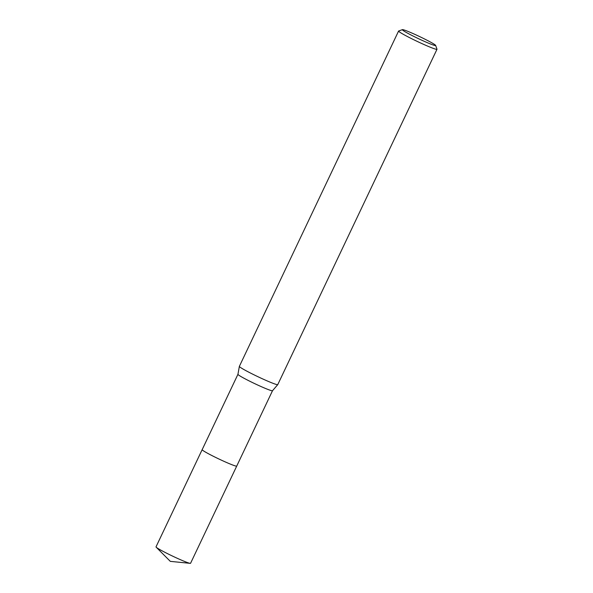 <?xml version="1.0" encoding="UTF-8"?>
<svg xmlns="http://www.w3.org/2000/svg" width="593" height="593" viewBox="0 0 593 593"><rect width="100%" height="100%" fill="white"/><g stroke="black" fill="none" stroke-linecap="round" stroke-linejoin="round"><path stroke-width="0.89" d="M236.733 466.031A19.132 1.238 -154.6 0 1 236.726 466.083A19.132 1.238 -154.6 0 1 223.242 461.006A19.132 1.238 -154.6 0 1 204.059 451.229A19.132 1.238 -154.6 0 1 202.161 449.672L237.941 374.316A19.132 1.238 -154.6 0 1 237.949 374.309M236.733 466.068A19.132 1.238 -154.6 0 1 223.405 461.08A19.132 1.238 -154.6 0 1 204.051 451.236A19.132 1.238 -154.6 0 1 202.169 449.657A19.139 1.238 -154.6 0 0 202.154 449.672A19.139 1.238 -154.6 0 0 227.334 462.822A19.139 1.238 -154.6 0 0 236.726 466.091L272.506 390.728A19.132 1.238 -154.6 0 1 272.498 390.735A19.132 1.238 -154.6 0 1 258.882 385.569A19.132 1.238 -154.6 0 1 239.846 375.866A19.132 1.238 -154.6 0 1 237.941 374.331L239.357 366.392A21.259 1.371 -154.6 0 1 239.364 366.37L398.585 31.044A21.259 1.371 -154.6 0 1 398.666 30.984L402.432 29.65A18.42 1.186 -154.6 0 1 415.871 34.831A18.42 1.186 -154.6 0 1 433.817 44.001A18.42 1.186 -154.6 0 1 435.64 45.424A18.42 1.186 -154.6 0 1 423.187 40.85A18.42 1.186 -154.6 0 1 404.189 31.207A18.42 1.186 -154.6 0 1 402.432 29.65M435.64 45.424L436.989 49.175A21.259 1.371 -154.6 0 1 436.989 49.278L277.769 384.605A21.259 1.371 -154.6 0 1 277.754 384.627A21.259 1.371 -154.6 0 1 262.625 378.89A21.259 1.371 -154.6 0 1 241.47 368.105A21.259 1.371 -154.6 0 1 239.357 366.392M436.989 49.278A21.259 1.371 -154.6 0 1 422.008 43.637A21.259 1.371 -154.6 0 1 400.698 32.778A21.259 1.371 -154.6 0 1 398.585 31.044M236.74 466.054A19.139 1.238 -154.6 0 1 236.726 466.091L190.568 563.283A19.132 1.238 -154.6 0 1 190.205 563.35A19.132 1.238 -154.6 0 1 181.176 560.022A19.132 1.238 -154.6 0 1 156.189 547.198A19.132 1.238 -154.6 0 1 156.011 546.872L202.154 449.672M272.498 390.735L277.754 384.627M156.189 547.198L170.31 561.356L190.205 563.35"/></g></svg>
